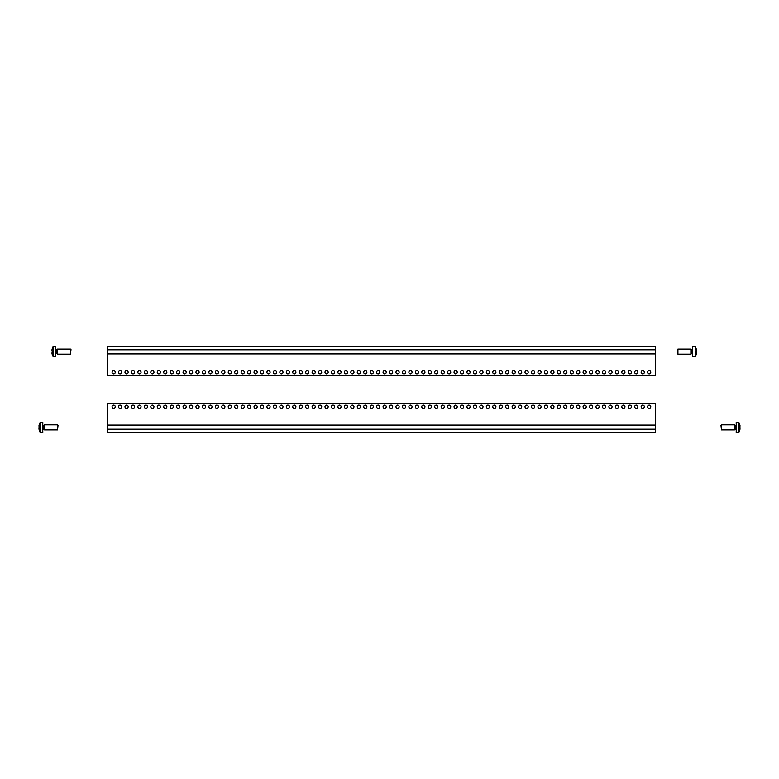 <?xml version="1.0" encoding="UTF-8"?>
<svg xmlns="http://www.w3.org/2000/svg" width="779" height="779" viewBox="0 0 779 779"><rect width="100%" height="100%" fill="white"/><g stroke="black" fill="none" stroke-linecap="round" stroke-linejoin="round"><path stroke-width="1.17" d="M113.656 408.323A1.587 1.587 0 0 1 112.283 405.937A1.587 1.587 0 0 1 115.029 405.937A1.587 1.587 0 0 1 113.656 408.323M120.112 408.323A1.587 1.587 0 0 1 118.739 405.937A1.587 1.587 0 0 1 121.485 405.937A1.587 1.587 0 0 1 120.112 408.323M126.558 408.323A1.587 1.587 0 0 1 125.185 405.937A1.587 1.587 0 0 1 127.941 405.937A1.587 1.587 0 0 1 126.558 408.323M133.014 408.323A1.587 1.587 0 0 1 131.641 405.937A1.587 1.587 0 0 1 134.387 405.937A1.587 1.587 0 0 1 133.014 408.323M139.47 408.323A1.587 1.587 0 0 1 138.087 405.937A1.587 1.587 0 0 1 140.843 405.937A1.587 1.587 0 0 1 139.47 408.323M145.916 408.323A1.587 1.587 0 0 1 144.543 405.937A1.587 1.587 0 0 1 147.289 405.937A1.587 1.587 0 0 1 145.916 408.323M152.372 408.323A1.587 1.587 0 0 1 150.999 405.937A1.587 1.587 0 0 1 153.745 405.937A1.587 1.587 0 0 1 152.372 408.323M158.819 408.323A1.587 1.587 0 0 1 157.446 405.937A1.587 1.587 0 0 1 160.201 405.937A1.587 1.587 0 0 1 158.819 408.323M165.275 408.323A1.587 1.587 0 0 1 163.902 405.937A1.587 1.587 0 0 1 166.648 405.937A1.587 1.587 0 0 1 165.275 408.323M171.731 408.323A1.587 1.587 0 0 1 170.358 405.937A1.587 1.587 0 0 1 173.104 405.937A1.587 1.587 0 0 1 171.731 408.323M178.177 408.323A1.587 1.587 0 0 1 176.804 405.937A1.587 1.587 0 0 1 179.56 405.937A1.587 1.587 0 0 1 178.177 408.323M184.633 408.323A1.587 1.587 0 0 1 183.26 405.937A1.587 1.587 0 0 1 186.006 405.937A1.587 1.587 0 0 1 184.633 408.323M191.089 408.323A1.587 1.587 0 0 1 189.706 405.937A1.587 1.587 0 0 1 192.462 405.937A1.587 1.587 0 0 1 191.089 408.323M197.535 408.323A1.587 1.587 0 0 1 196.162 405.937A1.587 1.587 0 0 1 198.908 405.937A1.587 1.587 0 0 1 197.535 408.323M203.991 408.323A1.587 1.587 0 0 1 202.618 405.937A1.587 1.587 0 0 1 205.364 405.937A1.587 1.587 0 0 1 203.991 408.323M210.437 408.323A1.587 1.587 0 0 1 209.064 405.937A1.587 1.587 0 0 1 211.82 405.937A1.587 1.587 0 0 1 210.437 408.323M216.893 408.323A1.587 1.587 0 0 1 215.52 405.937A1.587 1.587 0 0 1 218.266 405.937A1.587 1.587 0 0 1 216.893 408.323M223.349 408.323A1.587 1.587 0 0 1 221.966 405.937A1.587 1.587 0 0 1 224.722 405.937A1.587 1.587 0 0 1 223.349 408.323M229.795 408.323A1.587 1.587 0 0 1 228.422 405.937A1.587 1.587 0 0 1 231.168 405.937A1.587 1.587 0 0 1 229.795 408.323M236.251 408.323A1.587 1.587 0 0 1 234.878 405.937A1.587 1.587 0 0 1 237.624 405.937A1.587 1.587 0 0 1 236.251 408.323M242.697 408.323A1.587 1.587 0 0 1 241.324 405.937A1.587 1.587 0 0 1 244.08 405.937A1.587 1.587 0 0 1 242.697 408.323M249.153 408.323A1.587 1.587 0 0 1 247.78 405.937A1.587 1.587 0 0 1 250.526 405.937A1.587 1.587 0 0 1 249.153 408.323M255.609 408.323A1.587 1.587 0 0 1 254.236 405.937A1.587 1.587 0 0 1 256.982 405.937A1.587 1.587 0 0 1 255.609 408.323M262.056 408.323A1.587 1.587 0 0 1 260.683 405.937A1.587 1.587 0 0 1 263.438 405.937A1.587 1.587 0 0 1 262.056 408.323M268.512 408.323A1.587 1.587 0 0 1 267.139 405.937A1.587 1.587 0 0 1 269.885 405.937A1.587 1.587 0 0 1 268.512 408.323M274.968 408.323A1.587 1.587 0 0 1 273.585 405.937A1.587 1.587 0 0 1 276.341 405.937A1.587 1.587 0 0 1 274.968 408.323M281.414 408.323A1.587 1.587 0 0 1 280.041 405.937A1.587 1.587 0 0 1 282.787 405.937A1.587 1.587 0 0 1 281.414 408.323M287.87 408.323A1.587 1.587 0 0 1 286.497 405.937A1.587 1.587 0 0 1 289.243 405.937A1.587 1.587 0 0 1 287.87 408.323M294.316 408.323A1.587 1.587 0 0 1 292.943 405.937A1.587 1.587 0 0 1 295.699 405.937A1.587 1.587 0 0 1 294.316 408.323M300.772 408.323A1.587 1.587 0 0 1 299.399 405.937A1.587 1.587 0 0 1 302.145 405.937A1.587 1.587 0 0 1 300.772 408.323M307.228 408.323A1.587 1.587 0 0 1 305.845 405.937A1.587 1.587 0 0 1 308.601 405.937A1.587 1.587 0 0 1 307.228 408.323M313.674 408.323A1.587 1.587 0 0 1 312.301 405.937A1.587 1.587 0 0 1 315.047 405.937A1.587 1.587 0 0 1 313.674 408.323M320.13 408.323A1.587 1.587 0 0 1 318.757 405.937A1.587 1.587 0 0 1 321.503 405.937A1.587 1.587 0 0 1 320.13 408.323M326.576 408.323A1.587 1.587 0 0 1 325.203 405.937A1.587 1.587 0 0 1 327.959 405.937A1.587 1.587 0 0 1 326.576 408.323M333.032 408.323A1.587 1.587 0 0 1 331.659 405.937A1.587 1.587 0 0 1 334.405 405.937A1.587 1.587 0 0 1 333.032 408.323M339.488 408.323A1.587 1.587 0 0 1 338.115 405.937A1.587 1.587 0 0 1 340.861 405.937A1.587 1.587 0 0 1 339.488 408.323M345.934 408.323A1.587 1.587 0 0 1 344.561 405.937A1.587 1.587 0 0 1 347.317 405.937A1.587 1.587 0 0 1 345.934 408.323M352.39 408.323A1.587 1.587 0 0 1 351.017 405.937A1.587 1.587 0 0 1 353.763 405.937A1.587 1.587 0 0 1 352.39 408.323M358.846 408.323A1.587 1.587 0 0 1 357.464 405.937A1.587 1.587 0 0 1 360.219 405.937A1.587 1.587 0 0 1 358.846 408.323M365.293 408.323A1.587 1.587 0 0 1 363.92 405.937A1.587 1.587 0 0 1 366.666 405.937A1.587 1.587 0 0 1 365.293 408.323M371.749 408.323A1.587 1.587 0 0 1 370.376 405.937A1.587 1.587 0 0 1 373.122 405.937A1.587 1.587 0 0 1 371.749 408.323M378.195 408.323A1.587 1.587 0 0 1 376.822 405.937A1.587 1.587 0 0 1 379.577 405.937A1.587 1.587 0 0 1 378.195 408.323M384.651 408.323A1.587 1.587 0 0 1 383.278 405.937A1.587 1.587 0 0 1 386.024 405.937A1.587 1.587 0 0 1 384.651 408.323M391.107 408.323A1.587 1.587 0 0 1 389.724 405.937A1.587 1.587 0 0 1 392.48 405.937A1.587 1.587 0 0 1 391.107 408.323M397.553 408.323A1.587 1.587 0 0 1 396.18 405.937A1.587 1.587 0 0 1 398.926 405.937A1.587 1.587 0 0 1 397.553 408.323M404.009 408.323A1.587 1.587 0 0 1 402.636 405.937A1.587 1.587 0 0 1 405.382 405.937A1.587 1.587 0 0 1 404.009 408.323M410.455 408.323A1.587 1.587 0 0 1 409.082 405.937A1.587 1.587 0 0 1 411.838 405.937A1.587 1.587 0 0 1 410.455 408.323M416.911 408.323A1.587 1.587 0 0 1 415.538 405.937A1.587 1.587 0 0 1 418.284 405.937A1.587 1.587 0 0 1 416.911 408.323M423.367 408.323A1.587 1.587 0 0 1 421.984 405.937A1.587 1.587 0 0 1 424.74 405.937A1.587 1.587 0 0 1 423.367 408.323M429.813 408.323A1.587 1.587 0 0 1 428.44 405.937A1.587 1.587 0 0 1 431.196 405.937A1.587 1.587 0 0 1 429.813 408.323M436.269 408.323A1.587 1.587 0 0 1 434.896 405.937A1.587 1.587 0 0 1 437.642 405.937A1.587 1.587 0 0 1 436.269 408.323M442.725 408.323A1.587 1.587 0 0 1 441.342 405.937A1.587 1.587 0 0 1 444.098 405.937A1.587 1.587 0 0 1 442.725 408.323M449.171 408.323A1.587 1.587 0 0 1 447.798 405.937A1.587 1.587 0 0 1 450.544 405.937A1.587 1.587 0 0 1 449.171 408.323M455.627 408.323A1.587 1.587 0 0 1 454.254 405.937A1.587 1.587 0 0 1 457 405.937A1.587 1.587 0 0 1 455.627 408.323M462.074 408.323A1.587 1.587 0 0 1 460.701 405.937A1.587 1.587 0 0 1 463.456 405.937A1.587 1.587 0 0 1 462.074 408.323M468.53 408.323A1.587 1.587 0 0 1 467.157 405.937A1.587 1.587 0 0 1 469.903 405.937A1.587 1.587 0 0 1 468.53 408.323M474.986 408.323A1.587 1.587 0 0 1 473.603 405.937A1.587 1.587 0 0 1 476.358 405.937A1.587 1.587 0 0 1 474.986 408.323M481.432 408.323A1.587 1.587 0 0 1 480.059 405.937A1.587 1.587 0 0 1 482.805 405.937A1.587 1.587 0 0 1 481.432 408.323M487.888 408.323A1.587 1.587 0 0 1 486.515 405.937A1.587 1.587 0 0 1 489.261 405.937A1.587 1.587 0 0 1 487.888 408.323M494.334 408.323A1.587 1.587 0 0 1 492.961 405.937A1.587 1.587 0 0 1 495.717 405.937A1.587 1.587 0 0 1 494.334 408.323M500.79 408.323A1.587 1.587 0 0 1 499.417 405.937A1.587 1.587 0 0 1 502.163 405.937A1.587 1.587 0 0 1 500.79 408.323M507.246 408.323A1.587 1.587 0 0 1 505.863 405.937A1.587 1.587 0 0 1 508.619 405.937A1.587 1.587 0 0 1 507.246 408.323M513.692 408.323A1.587 1.587 0 0 1 512.319 405.937A1.587 1.587 0 0 1 515.075 405.937A1.587 1.587 0 0 1 513.692 408.323M520.148 408.323A1.587 1.587 0 0 1 518.775 405.937A1.587 1.587 0 0 1 521.521 405.937A1.587 1.587 0 0 1 520.148 408.323M526.604 408.323A1.587 1.587 0 0 1 525.221 405.937A1.587 1.587 0 0 1 527.977 405.937A1.587 1.587 0 0 1 526.604 408.323M533.05 408.323A1.587 1.587 0 0 1 531.677 405.937A1.587 1.587 0 0 1 534.423 405.937A1.587 1.587 0 0 1 533.05 408.323M539.506 408.323A1.587 1.587 0 0 1 538.133 405.937A1.587 1.587 0 0 1 540.879 405.937A1.587 1.587 0 0 1 539.506 408.323M545.952 408.323A1.587 1.587 0 0 1 544.579 405.937A1.587 1.587 0 0 1 547.335 405.937A1.587 1.587 0 0 1 545.952 408.323M552.408 408.323A1.587 1.587 0 0 1 551.035 405.937A1.587 1.587 0 0 1 553.781 405.937A1.587 1.587 0 0 1 552.408 408.323M558.864 408.323A1.587 1.587 0 0 1 557.482 405.937A1.587 1.587 0 0 1 560.237 405.937A1.587 1.587 0 0 1 558.864 408.323M565.311 408.323A1.587 1.587 0 0 1 563.938 405.937A1.587 1.587 0 0 1 566.684 405.937A1.587 1.587 0 0 1 565.311 408.323M571.767 408.323A1.587 1.587 0 0 1 570.394 405.937A1.587 1.587 0 0 1 573.14 405.937A1.587 1.587 0 0 1 571.767 408.323M578.213 408.323A1.587 1.587 0 0 1 576.84 405.937A1.587 1.587 0 0 1 579.595 405.937A1.587 1.587 0 0 1 578.213 408.323M584.669 408.323A1.587 1.587 0 0 1 583.296 405.937A1.587 1.587 0 0 1 586.042 405.937A1.587 1.587 0 0 1 584.669 408.323M591.125 408.323A1.587 1.587 0 0 1 589.742 405.937A1.587 1.587 0 0 1 592.498 405.937A1.587 1.587 0 0 1 591.125 408.323M597.571 408.323A1.587 1.587 0 0 1 596.198 405.937A1.587 1.587 0 0 1 598.944 405.937A1.587 1.587 0 0 1 597.571 408.323M604.027 408.323A1.587 1.587 0 0 1 602.654 405.937A1.587 1.587 0 0 1 605.4 405.937A1.587 1.587 0 0 1 604.027 408.323M610.483 408.323A1.587 1.587 0 0 1 609.1 405.937A1.587 1.587 0 0 1 611.856 405.937A1.587 1.587 0 0 1 610.483 408.323M616.929 408.323A1.587 1.587 0 0 1 615.556 405.937A1.587 1.587 0 0 1 618.302 405.937A1.587 1.587 0 0 1 616.929 408.323M623.385 408.323A1.587 1.587 0 0 1 622.012 405.937A1.587 1.587 0 0 1 624.758 405.937A1.587 1.587 0 0 1 623.385 408.323M629.831 408.323A1.587 1.587 0 0 1 628.458 405.937A1.587 1.587 0 0 1 631.214 405.937A1.587 1.587 0 0 1 629.831 408.323M636.287 408.323A1.587 1.587 0 0 1 634.914 405.937A1.587 1.587 0 0 1 637.66 405.937A1.587 1.587 0 0 1 636.287 408.323M642.743 408.323A1.587 1.587 0 0 1 641.36 405.937A1.587 1.587 0 0 1 644.116 405.937A1.587 1.587 0 0 1 642.743 408.323M649.189 408.323A1.587 1.587 0 0 1 647.816 405.937A1.587 1.587 0 0 1 650.562 405.937A1.587 1.587 0 0 1 649.189 408.323M655.645 429.657L655.645 432.199L107.21 432.199L107.21 403.561L655.645 403.561L655.645 429.657L107.21 429.657M107.21 425.529L655.645 425.529M655.645 429.21L107.21 429.21M107.21 425.081L655.645 425.081M649.189 370.677A1.587 1.587 0 0 1 650.562 373.063A1.587 1.587 0 0 1 647.816 373.063A1.587 1.587 0 0 1 649.189 370.677M642.743 370.677A1.587 1.587 0 0 1 644.116 373.063A1.587 1.587 0 0 1 641.36 373.063A1.587 1.587 0 0 1 642.743 370.677M636.287 370.677A1.587 1.587 0 0 1 637.66 373.063A1.587 1.587 0 0 1 634.914 373.063A1.587 1.587 0 0 1 636.287 370.677M629.831 370.677A1.587 1.587 0 0 1 631.214 373.063A1.587 1.587 0 0 1 628.458 373.063A1.587 1.587 0 0 1 629.831 370.677M623.385 370.677A1.587 1.587 0 0 1 624.758 373.063A1.587 1.587 0 0 1 622.012 373.063A1.587 1.587 0 0 1 623.385 370.677M616.929 370.677A1.587 1.587 0 0 1 618.302 373.063A1.587 1.587 0 0 1 615.556 373.063A1.587 1.587 0 0 1 616.929 370.677M610.483 370.677A1.587 1.587 0 0 1 611.856 373.063A1.587 1.587 0 0 1 609.1 373.063A1.587 1.587 0 0 1 610.483 370.677M604.027 370.677A1.587 1.587 0 0 1 605.4 373.063A1.587 1.587 0 0 1 602.654 373.063A1.587 1.587 0 0 1 604.027 370.677M597.571 370.677A1.587 1.587 0 0 1 598.944 373.063A1.587 1.587 0 0 1 596.198 373.063A1.587 1.587 0 0 1 597.571 370.677M591.125 370.677A1.587 1.587 0 0 1 592.498 373.063A1.587 1.587 0 0 1 589.742 373.063A1.587 1.587 0 0 1 591.125 370.677M584.669 370.677A1.587 1.587 0 0 1 586.042 373.063A1.587 1.587 0 0 1 583.296 373.063A1.587 1.587 0 0 1 584.669 370.677M578.213 370.677A1.587 1.587 0 0 1 579.595 373.063A1.587 1.587 0 0 1 576.84 373.063A1.587 1.587 0 0 1 578.213 370.677M571.767 370.677A1.587 1.587 0 0 1 573.14 373.063A1.587 1.587 0 0 1 570.394 373.063A1.587 1.587 0 0 1 571.767 370.677M565.311 370.677A1.587 1.587 0 0 1 566.684 373.063A1.587 1.587 0 0 1 563.938 373.063A1.587 1.587 0 0 1 565.311 370.677M558.864 370.677A1.587 1.587 0 0 1 560.237 373.063A1.587 1.587 0 0 1 557.482 373.063A1.587 1.587 0 0 1 558.864 370.677M552.408 370.677A1.587 1.587 0 0 1 553.781 373.063A1.587 1.587 0 0 1 551.035 373.063A1.587 1.587 0 0 1 552.408 370.677M545.952 370.677A1.587 1.587 0 0 1 547.335 373.063A1.587 1.587 0 0 1 544.579 373.063A1.587 1.587 0 0 1 545.952 370.677M539.506 370.677A1.587 1.587 0 0 1 540.879 373.063A1.587 1.587 0 0 1 538.133 373.063A1.587 1.587 0 0 1 539.506 370.677M533.05 370.677A1.587 1.587 0 0 1 534.423 373.063A1.587 1.587 0 0 1 531.677 373.063A1.587 1.587 0 0 1 533.05 370.677M526.604 370.677A1.587 1.587 0 0 1 527.977 373.063A1.587 1.587 0 0 1 525.221 373.063A1.587 1.587 0 0 1 526.604 370.677M520.148 370.677A1.587 1.587 0 0 1 521.521 373.063A1.587 1.587 0 0 1 518.775 373.063A1.587 1.587 0 0 1 520.148 370.677M513.692 370.677A1.587 1.587 0 0 1 515.075 373.063A1.587 1.587 0 0 1 512.319 373.063A1.587 1.587 0 0 1 513.692 370.677M507.246 370.677A1.587 1.587 0 0 1 508.619 373.063A1.587 1.587 0 0 1 505.863 373.063A1.587 1.587 0 0 1 507.246 370.677M500.79 370.677A1.587 1.587 0 0 1 502.163 373.063A1.587 1.587 0 0 1 499.417 373.063A1.587 1.587 0 0 1 500.79 370.677M494.334 370.677A1.587 1.587 0 0 1 495.717 373.063A1.587 1.587 0 0 1 492.961 373.063A1.587 1.587 0 0 1 494.334 370.677M487.888 370.677A1.587 1.587 0 0 1 489.261 373.063A1.587 1.587 0 0 1 486.515 373.063A1.587 1.587 0 0 1 487.888 370.677M481.432 370.677A1.587 1.587 0 0 1 482.805 373.063A1.587 1.587 0 0 1 480.059 373.063A1.587 1.587 0 0 1 481.432 370.677M474.986 370.677A1.587 1.587 0 0 1 476.358 373.063A1.587 1.587 0 0 1 473.603 373.063A1.587 1.587 0 0 1 474.986 370.677M468.53 370.677A1.587 1.587 0 0 1 469.903 373.063A1.587 1.587 0 0 1 467.157 373.063A1.587 1.587 0 0 1 468.53 370.677M462.074 370.677A1.587 1.587 0 0 1 463.456 373.063A1.587 1.587 0 0 1 460.701 373.063A1.587 1.587 0 0 1 462.074 370.677M455.627 370.677A1.587 1.587 0 0 1 457 373.063A1.587 1.587 0 0 1 454.254 373.063A1.587 1.587 0 0 1 455.627 370.677M449.171 370.677A1.587 1.587 0 0 1 450.544 373.063A1.587 1.587 0 0 1 447.798 373.063A1.587 1.587 0 0 1 449.171 370.677M442.725 370.677A1.587 1.587 0 0 1 444.098 373.063A1.587 1.587 0 0 1 441.342 373.063A1.587 1.587 0 0 1 442.725 370.677M436.269 370.677A1.587 1.587 0 0 1 437.642 373.063A1.587 1.587 0 0 1 434.896 373.063A1.587 1.587 0 0 1 436.269 370.677M429.813 370.677A1.587 1.587 0 0 1 431.196 373.063A1.587 1.587 0 0 1 428.44 373.063A1.587 1.587 0 0 1 429.813 370.677M423.367 370.677A1.587 1.587 0 0 1 424.74 373.063A1.587 1.587 0 0 1 421.984 373.063A1.587 1.587 0 0 1 423.367 370.677M416.911 370.677A1.587 1.587 0 0 1 418.284 373.063A1.587 1.587 0 0 1 415.538 373.063A1.587 1.587 0 0 1 416.911 370.677M410.455 370.677A1.587 1.587 0 0 1 411.838 373.063A1.587 1.587 0 0 1 409.082 373.063A1.587 1.587 0 0 1 410.455 370.677M404.009 370.677A1.587 1.587 0 0 1 405.382 373.063A1.587 1.587 0 0 1 402.636 373.063A1.587 1.587 0 0 1 404.009 370.677M397.553 370.677A1.587 1.587 0 0 1 398.926 373.063A1.587 1.587 0 0 1 396.18 373.063A1.587 1.587 0 0 1 397.553 370.677M391.107 370.677A1.587 1.587 0 0 1 392.48 373.063A1.587 1.587 0 0 1 389.724 373.063A1.587 1.587 0 0 1 391.107 370.677M384.651 370.677A1.587 1.587 0 0 1 386.024 373.063A1.587 1.587 0 0 1 383.278 373.063A1.587 1.587 0 0 1 384.651 370.677M378.195 370.677A1.587 1.587 0 0 1 379.577 373.063A1.587 1.587 0 0 1 376.822 373.063A1.587 1.587 0 0 1 378.195 370.677M371.749 370.677A1.587 1.587 0 0 1 373.122 373.063A1.587 1.587 0 0 1 370.376 373.063A1.587 1.587 0 0 1 371.749 370.677M365.293 370.677A1.587 1.587 0 0 1 366.666 373.063A1.587 1.587 0 0 1 363.92 373.063A1.587 1.587 0 0 1 365.293 370.677M358.846 370.677A1.587 1.587 0 0 1 360.219 373.063A1.587 1.587 0 0 1 357.464 373.063A1.587 1.587 0 0 1 358.846 370.677M352.39 370.677A1.587 1.587 0 0 1 353.763 373.063A1.587 1.587 0 0 1 351.017 373.063A1.587 1.587 0 0 1 352.39 370.677M345.934 370.677A1.587 1.587 0 0 1 347.317 373.063A1.587 1.587 0 0 1 344.561 373.063A1.587 1.587 0 0 1 345.934 370.677M339.488 370.677A1.587 1.587 0 0 1 340.861 373.063A1.587 1.587 0 0 1 338.115 373.063A1.587 1.587 0 0 1 339.488 370.677M333.032 370.677A1.587 1.587 0 0 1 334.405 373.063A1.587 1.587 0 0 1 331.659 373.063A1.587 1.587 0 0 1 333.032 370.677M326.576 370.677A1.587 1.587 0 0 1 327.959 373.063A1.587 1.587 0 0 1 325.203 373.063A1.587 1.587 0 0 1 326.576 370.677M320.13 370.677A1.587 1.587 0 0 1 321.503 373.063A1.587 1.587 0 0 1 318.757 373.063A1.587 1.587 0 0 1 320.13 370.677M313.674 370.677A1.587 1.587 0 0 1 315.047 373.063A1.587 1.587 0 0 1 312.301 373.063A1.587 1.587 0 0 1 313.674 370.677M307.228 370.677A1.587 1.587 0 0 1 308.601 373.063A1.587 1.587 0 0 1 305.845 373.063A1.587 1.587 0 0 1 307.228 370.677M300.772 370.677A1.587 1.587 0 0 1 302.145 373.063A1.587 1.587 0 0 1 299.399 373.063A1.587 1.587 0 0 1 300.772 370.677M294.316 370.677A1.587 1.587 0 0 1 295.699 373.063A1.587 1.587 0 0 1 292.943 373.063A1.587 1.587 0 0 1 294.316 370.677M287.87 370.677A1.587 1.587 0 0 1 289.243 373.063A1.587 1.587 0 0 1 286.497 373.063A1.587 1.587 0 0 1 287.87 370.677M281.414 370.677A1.587 1.587 0 0 1 282.787 373.063A1.587 1.587 0 0 1 280.041 373.063A1.587 1.587 0 0 1 281.414 370.677M274.968 370.677A1.587 1.587 0 0 1 276.341 373.063A1.587 1.587 0 0 1 273.585 373.063A1.587 1.587 0 0 1 274.968 370.677M268.512 370.677A1.587 1.587 0 0 1 269.885 373.063A1.587 1.587 0 0 1 267.139 373.063A1.587 1.587 0 0 1 268.512 370.677M262.056 370.677A1.587 1.587 0 0 1 263.438 373.063A1.587 1.587 0 0 1 260.683 373.063A1.587 1.587 0 0 1 262.056 370.677M255.609 370.677A1.587 1.587 0 0 1 256.982 373.063A1.587 1.587 0 0 1 254.236 373.063A1.587 1.587 0 0 1 255.609 370.677M249.153 370.677A1.587 1.587 0 0 1 250.526 373.063A1.587 1.587 0 0 1 247.78 373.063A1.587 1.587 0 0 1 249.153 370.677M242.697 370.677A1.587 1.587 0 0 1 244.08 373.063A1.587 1.587 0 0 1 241.324 373.063A1.587 1.587 0 0 1 242.697 370.677M236.251 370.677A1.587 1.587 0 0 1 237.624 373.063A1.587 1.587 0 0 1 234.878 373.063A1.587 1.587 0 0 1 236.251 370.677M229.795 370.677A1.587 1.587 0 0 1 231.168 373.063A1.587 1.587 0 0 1 228.422 373.063A1.587 1.587 0 0 1 229.795 370.677M223.349 370.677A1.587 1.587 0 0 1 224.722 373.063A1.587 1.587 0 0 1 221.966 373.063A1.587 1.587 0 0 1 223.349 370.677M216.893 370.677A1.587 1.587 0 0 1 218.266 373.063A1.587 1.587 0 0 1 215.52 373.063A1.587 1.587 0 0 1 216.893 370.677M210.437 370.677A1.587 1.587 0 0 1 211.82 373.063A1.587 1.587 0 0 1 209.064 373.063A1.587 1.587 0 0 1 210.437 370.677M203.991 370.677A1.587 1.587 0 0 1 205.364 373.063A1.587 1.587 0 0 1 202.618 373.063A1.587 1.587 0 0 1 203.991 370.677M197.535 370.677A1.587 1.587 0 0 1 198.908 373.063A1.587 1.587 0 0 1 196.162 373.063A1.587 1.587 0 0 1 197.535 370.677M191.089 370.677A1.587 1.587 0 0 1 192.462 373.063A1.587 1.587 0 0 1 189.706 373.063A1.587 1.587 0 0 1 191.089 370.677M184.633 370.677A1.587 1.587 0 0 1 186.006 373.063A1.587 1.587 0 0 1 183.26 373.063A1.587 1.587 0 0 1 184.633 370.677M178.177 370.677A1.587 1.587 0 0 1 179.56 373.063A1.587 1.587 0 0 1 176.804 373.063A1.587 1.587 0 0 1 178.177 370.677M171.731 370.677A1.587 1.587 0 0 1 173.104 373.063A1.587 1.587 0 0 1 170.358 373.063A1.587 1.587 0 0 1 171.731 370.677M165.275 370.677A1.587 1.587 0 0 1 166.648 373.063A1.587 1.587 0 0 1 163.902 373.063A1.587 1.587 0 0 1 165.275 370.677M158.819 370.677A1.587 1.587 0 0 1 160.201 373.063A1.587 1.587 0 0 1 157.446 373.063A1.587 1.587 0 0 1 158.819 370.677M152.372 370.677A1.587 1.587 0 0 1 153.745 373.063A1.587 1.587 0 0 1 150.999 373.063A1.587 1.587 0 0 1 152.372 370.677M145.916 370.677A1.587 1.587 0 0 1 147.289 373.063A1.587 1.587 0 0 1 144.543 373.063A1.587 1.587 0 0 1 145.916 370.677M139.47 370.677A1.587 1.587 0 0 1 140.843 373.063A1.587 1.587 0 0 1 138.087 373.063A1.587 1.587 0 0 1 139.47 370.677M133.014 370.677A1.587 1.587 0 0 1 134.387 373.063A1.587 1.587 0 0 1 131.641 373.063A1.587 1.587 0 0 1 133.014 370.677M126.558 370.677A1.587 1.587 0 0 1 127.941 373.063A1.587 1.587 0 0 1 125.185 373.063A1.587 1.587 0 0 1 126.558 370.677M120.112 370.677A1.587 1.587 0 0 1 121.485 373.063A1.587 1.587 0 0 1 118.739 373.063A1.587 1.587 0 0 1 120.112 370.677M113.656 370.677A1.587 1.587 0 0 1 115.029 373.063A1.587 1.587 0 0 1 112.283 373.063A1.587 1.587 0 0 1 113.656 370.677M107.21 349.343L107.21 346.801L655.645 346.801L655.645 375.439L107.21 375.439L107.21 349.343L655.645 349.343M655.645 353.471L107.21 353.471M107.21 349.79L655.645 349.79M655.645 353.919L107.21 353.919M57.519 424.828L57.519 429.911L44.569 429.911L44.569 424.828L57.519 424.828L58.026 425.344L57.519 429.911M39.31 425.636L39.047 425.587A9.923 7.186 10.2 0 1 39.593 424.282A9.601 6.514 9.5 0 0 39.593 425.032A9.923 7.186 169.8 0 0 39.047 426.425L39.047 428.207A9.923 6.729 9.5 0 0 39.593 429.521A9.601 6.953 169.8 0 0 39.593 430.31A9.923 6.729 170.5 0 1 39.047 429.093L39.349 429.044M40.245 432.452L42.787 432.452L42.787 422.286L40.245 422.286L40.245 432.452A9.932 9.932 0 0 1 38.95 428.771L39.213 428.723A9.923 7.186 10.2 0 1 39.047 428.323L39.077 428.323M39.047 426.541L39.047 428.323M677.925 354.104L677.925 349.089L690.885 349.089L690.885 354.104M677.925 349.089L677.418 349.596L677.925 354.172L690.885 354.172L691.479 353.676L691.479 349.576L690.885 349.089M696.397 350.599L696.397 349.664A9.923 9.572 -27.8 0 0 695.861 347.882A9.601 2.22 -7.2 0 1 695.871 348.009A9.601 2.22 -7.2 0 1 695.861 348.135A9.923 9.572 -152.2 0 1 696.397 349.946L696.397 351.465A9.923 2.288 -7.2 0 1 695.861 351.962A9.601 9.26 -152.2 0 1 695.861 353.023A9.923 2.288 -172.8 0 0 696.397 352.663L696.397 353.588A9.923 9.572 -152.2 0 1 695.861 355.37M695.199 346.548L692.658 346.548L692.658 356.714L695.199 356.714L695.199 346.548A9.932 9.932 0 0 1 696.26 349.08M696.397 353.306L696.397 351.787M695.871 352.585L696.397 353.588M721.481 426.035L721.481 424.828L734.431 424.828L734.431 429.911L721.481 429.911L721.481 426.035M721.481 424.828L720.974 425.344L721.481 429.911M739.953 425.461L739.953 425.87A9.923 5.18 -8.2 0 0 739.407 424.954A9.601 8.102 -13.1 0 1 739.427 425.412A9.601 8.102 -13.1 0 1 739.407 425.879A9.923 5.18 -171.8 0 1 739.953 426.902L739.953 428.645A9.923 8.374 -13.1 0 1 739.407 430.251A9.601 5.015 -171.8 0 1 739.407 430.816A9.923 8.374 -166.9 0 0 739.953 429.287L739.787 429.258M738.755 422.286L736.213 422.286L736.213 432.452L738.755 432.452L738.755 422.286A9.932 9.932 0 0 1 740.04 425.889M739.953 427.837L739.953 426.103M70.49 349.089L70.49 354.172L57.529 354.172L57.529 349.089L70.49 349.089L70.996 349.596L70.49 354.172M52.544 355.341L52.544 355.341A9.601 0.575 173 0 0 52.544 355.36A9.601 0.575 173 0 1 52.544 355.36A9.923 9.825 116.3 0 1 52.018 353.53L52.553 352.283L51.998 352.351A9.923 0.594 173 0 0 52.553 352.4A9.601 9.504 116.3 0 1 52.553 351.31A9.601 9.504 63.7 0 0 52.544 351.631M55.757 356.704L55.757 346.548L53.215 346.548L53.215 356.704M52.544 352.069L52.018 353.462M52.018 352.127A9.923 0.594 173 0 1 52.544 351.952M52.027 349.722L52.018 350.91M52.018 349.722A9.923 9.825 63.7 0 1 52.553 347.882A9.601 0.575 7 0 0 52.544 347.901A9.601 0.575 7 0 0 52.553 347.95A9.923 9.825 116.3 0 0 52.018 349.8L52.018 351.134A9.923 0.594 7 0 0 52.553 351.31M43.799 425.373L43.799 429.365L43.04 429.365L43.04 425.373L43.965 425.324L43.965 429.424L44.569 429.911M691.479 353.627L691.479 349.576M691.645 353.569L692.404 353.627L692.404 349.635L691.645 349.635M735.201 429.365L735.201 425.373L735.96 425.373L735.96 429.365L735.035 429.424L735.035 425.324L734.431 424.828M739.953 425.87L739.466 425.947M56.77 349.635L56.77 353.627L56.01 353.627L56.01 349.635L56.935 349.576L56.935 353.676L57.529 354.172M43.965 425.324L44.569 424.828M40.245 422.286A9.932 9.932 0 0 0 38.95 425.967L39.174 426.006M695.199 356.714A9.932 9.932 0 0 0 696.26 354.182M696.445 352.634L695.871 352.546M735.035 429.424L734.431 429.911M738.755 432.452A9.932 9.932 0 0 0 740.04 428.859M56.935 349.576L57.529 349.089M53.215 346.548A9.932 9.932 0 0 0 52.544 347.901M52.544 355.36A9.932 9.932 0 0 0 53.215 356.714L55.757 356.714"/></g></svg>
